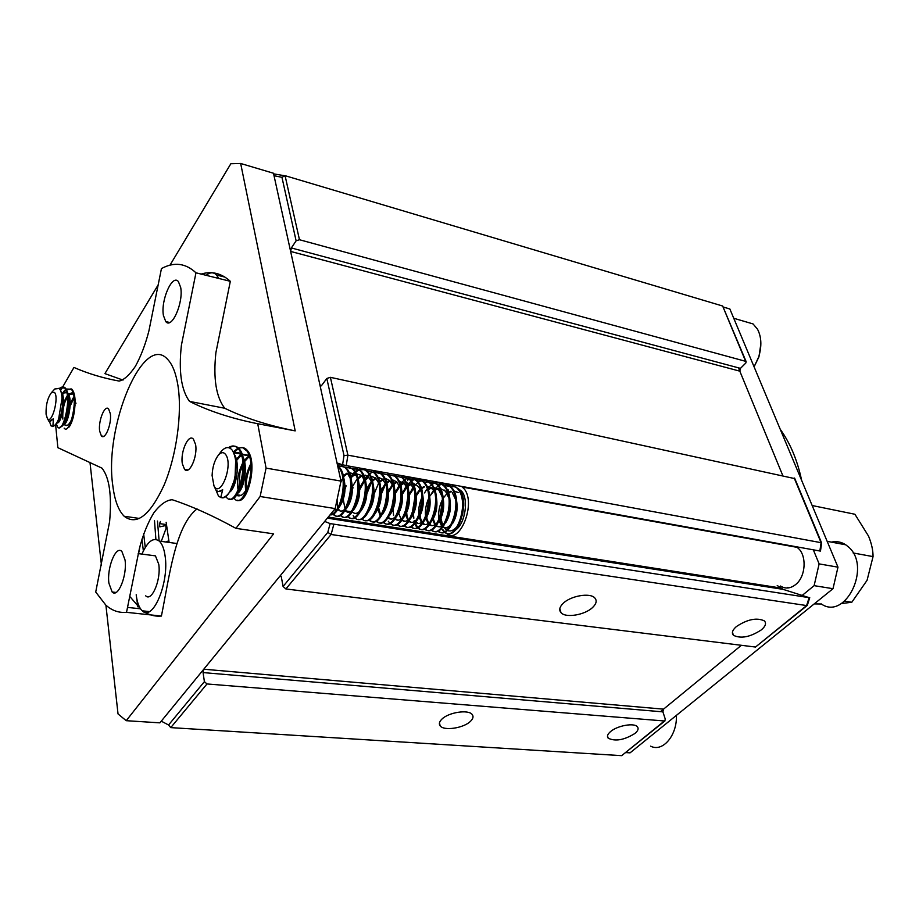 <?xml version="1.0" encoding="UTF-8"?>
<svg xmlns="http://www.w3.org/2000/svg" width="919" height="919" viewBox="0 0 919 919"><rect width="100%" height="100%" fill="white"/><g stroke="black" fill="none" stroke-linecap="round" stroke-linejoin="round"><path stroke-width="1.38" d="M841.264 603.576L851.81 602.244L844.687 601.141M851.81 602.244L867.065 580.314L873.05 556.604C873.084 550.389 871.591 543.577 868.558 536.145L854.9 514.249L812.166 505.53M873.05 556.604L853.154 552.974M814.2 603.909L821.391 604.001M780.507 586.035L780.713 586.173C785.573 589.056 790.524 588.528 795.59 584.599C806.4 576.385 807.02 553.341 796.681 547.173L795.888 546.679M801.644 480.396C797.382 460.235 790.26 443.211 780.265 429.334M625.896 752.592L630.055 752.856L833.005 588.7L837.979 567.161L729.858 308.979L723.437 307.072M802.333 595.317L814.119 585.656L833.005 588.7M660.462 711.662L741.38 645.299L663.529 709.146L662.909 711.869L203.065 672.582L203.765 669.216L279.778 576.305L280.881 576.052L281.352 577.075L283.086 586.448L327.784 532.388L330.128 523.589L324.683 521.418M837.979 567.161L819.128 563.898L813.338 549.826M285.074 175.678L299.468 239.733L296.113 240.812L281.949 177.31L285.074 175.678L722.644 306.016L746.125 361.592L745.837 362.994L740.45 368.37L739.818 371.161L782.747 475.491L738.451 367.83M788.387 545.323L787.238 545.576M814.119 585.656L819.128 563.898M736.418 626.54C732.386 630.089 731.409 633.019 733.5 635.328C740.944 638.923 750.237 637.097 761.369 629.86C765.55 626.264 766.549 623.277 764.401 620.911C756.854 617.361 747.526 619.234 736.418 626.54M610.492 731.627C607.516 734.224 606.747 736.406 608.183 738.187C615.293 741.667 624.219 740.082 634.983 733.431C638.062 730.8 638.866 728.572 637.372 726.745C634.202 722.575 617.235 725.642 610.492 731.627M563.06 603.461C559.499 607.034 558.821 610.113 561.015 612.674C565.633 618.269 585.024 615.006 592.686 607.402C596.397 603.76 597.12 600.624 594.823 597.97C590.193 592.422 570.561 595.788 563.06 603.461M441.821 719.209C439.293 721.725 438.731 723.931 440.144 725.826C443.762 731.168 463.67 728.17 470.471 721.323C473.124 718.761 473.71 716.498 472.228 714.545C468.633 709.238 448.483 712.294 441.821 719.209M145.248 547.46L143.64 533.652M330.128 523.589L809.122 597.649L783.183 589.378L777.221 585.518M206.993 683.954L170.75 727.618L168.568 724.988L204.397 681.634L206.993 683.954L664.414 720.978L665.345 719.336L662.909 711.869M168.797 540.797L165.765 541.992M161.273 541.371L166.052 528.448L165.753 525.53L159.78 526.863L159.561 523.6L160.446 521.487M166.844 528.563L166.052 528.448M166.5 525.645L165.753 525.53M166.385 524.577L159.561 523.6M668.538 571.457L668.883 570.492M136.713 598.258L137.781 606.804M204.397 681.634L203.065 672.582M337.032 462.981L342.569 464.773L344.028 455.594L326.819 378.479L321.616 385.475L320.306 385.854L319.95 385.084L290.634 251.427L291.357 247.958L740.45 368.37M296.113 240.812L291.357 247.958M333.792 524.45L331.116 534.479L806.606 605.564L807.307 605.368L809.742 597.695M327.784 532.388L331.116 534.479L285.878 588.953L755.51 647.045L806.606 605.564L809.122 597.649M299.468 239.733L745.654 361.328L722.644 306.016M326.819 378.479L330.403 377.33L794.832 478.627M330.403 377.33L347.899 455.158L821.092 542.681L794.177 477.972M170.75 727.618L621.681 755.659L664.414 720.978M344.028 455.594L347.899 455.158L346.245 465.611L819.863 550.998L821.092 542.681L821.666 542.98L820.472 551.078L819.863 550.998M346.245 465.611L342.569 464.773M285.878 588.953L283.086 586.448M807.181 605.506L755.51 647.045M665.034 720.841L621.681 755.659M169.119 542.451L166.155 522.314M141.94 554.1C147.637 541.28 153.416 536.949 159.286 541.107C162.1 543.738 164.019 548.563 165.041 555.593C169.487 582.336 152.841 621.991 142.296 610.813C139.263 608.056 137.253 602.921 136.276 595.397L136.196 594.742M151.382 555.329L155.437 555.857L158.757 564.277C161.262 579.59 151.773 602.244 145.696 595.822M108.901 583.186C106.753 567.758 115.966 545.001 121.894 551.48L125.041 559.993C127.339 575.478 117.965 598.464 112.141 591.997L108.901 583.186M206.12 275.321C210.118 272.093 213.599 271.99 216.562 275.022L218.745 278.446M163.421 315.493C160.584 300.444 172.29 273.621 178.401 281.593L180.675 287.417C183.674 302.558 171.761 329.576 165.776 321.604L163.421 315.493M177.964 385.67C176 373.47 172.634 364.786 167.867 359.616C143.559 331.254 103.893 426.473 112.807 485.646C114.611 500.235 118.402 510.436 124.168 516.248C136.644 525.863 149.935 515.513 164.042 485.221C176.448 455.916 182.353 413.401 177.964 385.67M99.62 431.011C98.149 420.925 104.812 404.383 108.603 408.909L110.337 413.711C111.877 423.831 105.122 440.477 101.389 435.939L99.62 431.011M182.341 463.762C180.181 451.953 188.521 433.228 193.415 439.144L195.586 444.555C197.838 456.398 189.383 475.238 184.558 469.345L182.341 463.762M239.411 455.721L240.537 454.526M248.176 454.02L248.946 454.997M62.837 419.087C62.377 410.724 63.882 403.004 67.363 395.928M68.511 394.148L72.992 392.482M74.462 395.09L75.025 405.934M143.364 550.929L141.928 539.143M55.634 425.037L57.863 447.679L101.975 468.15C109.361 477.398 111.911 495.215 109.614 521.601L95.714 592.031L105.765 605.035C111.934 610.607 118.861 613.03 126.523 612.33L139.481 548.229C143.019 534.617 147.787 522.842 153.772 512.905C160.159 504.565 166.282 500.166 172.163 499.718C191.278 505.955 212.553 515.502 235.953 528.356L260.134 496.501L266.062 468.104L257.722 423.728C231.335 418.444 208.613 411 189.532 401.396C181.25 390.104 178.539 371.391 181.399 345.257L195.965 272.805C185.569 263.11 174.059 261.708 161.445 268.578L148.924 330.84C145.501 344.246 140.998 356.067 135.403 366.29C129.568 374.941 124.157 379.869 119.183 381.075C103.204 378.191 88.132 373.642 73.957 367.451L62.756 386.83M62.699 386.933L60.597 390.575M71.923 418.811C69.373 424.601 67.007 426.646 64.824 424.957L67.225 425.382M249.072 483.486C245.201 493.537 240.973 497.466 236.401 495.272M123.008 380.087L104.915 373.619L158.344 284.568M169.992 265.154L230.83 163.754L240.663 163.479L295.194 430.885L257.722 423.728M295.194 430.885C267.992 425.451 244.511 417.904 224.741 408.254C216.091 397.031 213.139 378.525 215.885 352.735L230.324 281.306L195.965 272.805M230.324 281.306C221.445 273.23 211.715 270.818 201.112 274.08M240.663 163.479L273.483 173.243L340.995 481.085L266.062 468.104M340.995 481.085L335.182 508.586L260.134 496.501M335.182 508.586L159.895 722.851L126.225 720.691L273.621 533.859L235.953 528.356M142.571 610.836C148.315 614.903 154.599 616.638 161.411 616.052L126.523 612.33M161.411 616.052C169.498 576.282 175.161 525.909 197.057 508.873M129.648 596.305L141.56 610.101M140.136 545.702L138.574 553.663M126.225 720.691L118.034 713.937L105.903 605.161M101.481 565.495L89.959 462.211M54.543 392.447L51.59 392.47C47.662 397.605 45.824 404.842 46.065 414.159L47.363 418.467C51.694 425.141 59.321 397.594 54.543 392.447M47.34 418.432L48.983 421.384L53.371 418.8L52.911 426.427C54.83 425.83 56.725 423.406 58.609 419.167L61.975 398.685C61.814 393.585 60.895 390.173 59.23 388.473L54.795 388.978L53.761 390.104M61.941 393.022L66.8 392.723M62.251 393.688L66.639 392.126M60.746 415.847L62.63 405.486M63.56 402.625L67.317 395.538M68.546 394.217L73.44 394.021M63.468 405.555L67.443 396.617M68.845 394.871L72.13 393.091M67.259 417.479L69.316 406.106M70.2 403.487L73.922 396.652M70.143 406.187L74.06 397.697M53.371 418.8L50.017 421.66M61.481 393.688L62.699 400.673C62.664 409.931 61.159 416.87 58.207 421.488L57.208 422.476M60.953 391.574C66.662 396.675 61.688 423.889 57.15 422.947M67.983 394.642L69.35 402.074C69.293 411.172 67.811 418.019 64.881 422.591L62.515 425.899L59.103 427.691M67.627 392.884C73.371 398.214 68.178 425.554 63.629 424.107M59.459 388.714C61.493 386.715 63.354 386.394 65.065 387.784L65.364 388.059C67.248 390.23 68.282 394.079 68.465 399.616C68.351 411.103 66.375 419.857 62.515 425.899M52.911 426.427L50.97 425.83L49.546 421.626M58.965 388.255L64.537 387.898C72.555 395.273 63.181 434.802 57.587 426.979L56.358 424.05M62.607 394.711L64.158 392.195M64.514 391.701L65.915 390.07M66.432 389.587L71.958 389.323C73.888 391.517 74.933 395.434 75.105 401.063C74.967 412.344 73.003 420.982 69.201 426.967M63.767 391.448L65.605 389.438M66.111 389.036L71.131 389.162C79.229 396.526 69.833 435.951 64.158 428.139M58.609 419.167L55.806 424.819L52.486 426.531M788.123 587.953L787.882 587.31M821.115 603.84C845.446 621.221 872.074 566.299 848.26 546.771L845.756 544.806C841.276 541.888 836.462 540.992 831.316 542.118M446.347 533.296C459.534 545.966 476.754 502.923 463.969 488.644L461.568 486.404M455.502 485.312L454.066 485.772M448.598 489.976L447.76 490.999M442.43 501.648L440.281 516.317M440.442 519.178L441.327 524.347M455.744 529.884C465.14 523.715 468.885 499.339 461.694 491.274L458.121 488.552M446.68 530.217L443.349 526.576M442.625 525.071L440.959 518.121M440.81 516.306L442.315 503.061M226.017 455.043C223.88 451.826 221.318 451.895 218.308 455.25C214.575 460.235 212.496 466.978 212.094 475.479L213.989 485.91C220.33 498.592 233.173 465.922 226.017 455.043M213.53 484.968L215.976 490.091C217.929 492.056 220.169 491.952 222.697 489.77L220.744 497.558C223.696 498.201 226.706 496.283 229.761 491.803L234.035 481.016C237.079 467.76 236.493 457.524 232.3 450.276C229.072 446.335 225.373 446.726 221.18 451.459L219.974 453.044M441.579 525.829L439.328 521.107M439.006 519.66C437.984 513.17 439.098 506.53 442.349 499.729M443.199 498.19L447.059 493.48M448.334 492.492L450.896 491.217M453.848 490.872L457.536 492.412M442.05 525.519L439.902 520.165M439.604 518.224L442.418 501.429M448.529 493.089L451.263 491.527M453.906 490.987L458.363 492.55M233.759 452.849L239.882 453.837L241.8 456.398M234 453.423C236.516 451.953 238.814 452.148 240.87 454.009L241.215 454.342M236.332 459.201L240.732 454.756M242.065 454.089L247.82 455.238L249.842 457.961M236.62 460.43L241.134 455.319M242.248 454.629L249.221 455.801M238.182 490.309C236.47 481.809 237.998 472.642 242.777 462.808M244.293 460.408L248.647 456.123M238.814 488.862L239.928 472.791L242.892 464.646M244.592 461.591L249.049 456.663M245.775 490.574C244.42 481.97 246.085 473.055 250.772 463.831M246.51 489.345C245.637 481.705 247.096 473.779 250.887 465.565M343.258 475.847L346.98 473.113M349.117 472.504L353.838 474.032L355.056 475.284M343.511 476.72L347.371 473.515M347.887 473.262L348.485 473.021M349.243 472.803L354.745 474.193L356.411 476.042M350.576 476.972L354.206 474.365M354.677 474.181L355.619 473.894M356.411 473.767L361.052 475.307M344.993 509.092L343.292 499.431M350.771 477.869L354.608 474.767M355.113 474.526L355.779 474.261M356.526 474.055L361.948 475.468M352.459 486.645L357.1 478.868M357.847 478.087L361.397 475.617M361.822 475.445L362.867 475.146M363.648 475.031L368.22 476.582L371.781 482.073M350.759 496.536L351.219 493.859M358.042 478.96L361.787 476.008M362.293 475.766L363.016 475.502M363.763 475.307L365.613 475.203M359.72 487.438L364.28 480.017M365.073 479.213L368.542 476.858M370.851 476.295L375.354 477.846L378.996 483.532M357.652 499.476L357.744 498.626M358.502 494.112L358.72 493.227M359.857 489.494L364.556 480.867M365.268 480.063L368.933 477.237M370.954 476.547L372.735 476.467M366.934 488.265L371.414 481.165M372.252 480.327L375.641 478.087M377.996 477.535L382.43 479.098L386.175 484.991M367.026 490.355L371.724 481.947M372.448 481.154L376.02 478.466M378.111 477.777L379.8 477.719M370.748 503.371L372.379 493.675M379.386 481.453L382.695 479.316M383.005 479.201L384.326 478.856M385.107 478.788L389.472 480.35L393.298 486.45M379.581 482.245L383.074 479.684M383.568 479.465L384.464 479.167M385.21 479.017L386.819 478.96M380.098 515.593L377.95 509.218M381.213 489.976L385.555 483.44M386.474 482.567L389.702 480.534M392.172 480.017L396.468 481.579L400.385 487.897M380.615 515.168L378.651 507.702M381.339 491.814L385.865 484.187M386.669 483.337L390.081 480.901M392.275 480.235L393.803 480.2M384.647 507.242L386.819 494.365M388.277 490.849L392.562 484.566M393.516 483.681L396.663 481.751M399.191 481.246L404.682 484.06L407.427 489.345M385.67 503.428L386.497 498.489M388.427 492.584L392.873 485.301M393.723 484.428L397.054 482.107M399.283 481.453L404.291 482.969M391.551 508.988L393.941 494.87M395.296 491.734L399.524 485.691M400.512 484.795L403.59 482.957M406.175 482.475L411.586 485.278L414.435 490.792M392.436 506.013L393.757 498.155M395.457 493.388L399.834 486.404M400.718 485.519L403.969 483.302M406.255 482.67L411.195 484.198M400.96 519.086L398.766 513.353M402.269 492.641L406.439 486.817M407.473 485.898L410.471 484.164M410.644 484.095L412.332 483.727M413.102 483.693L418.467 486.496L421.396 492.228M402.442 494.204L406.749 487.507M407.68 486.611L410.85 484.497M411.333 484.313L412.447 483.991M413.194 483.876L414.492 483.876M407.829 520.223L405.624 514.697M405.29 512.274L408.013 496.076M409.208 493.549L413.309 487.943M408.335 519.855L406.255 513.503M406.026 510.068L407.967 498.592M409.38 495.042L413.63 488.609M412.103 513.824L414.974 496.754M416.089 494.468L420.144 489.057M421.258 488.115L424.107 486.542M426.853 486.117L432.079 488.908M412.803 511.849L414.963 499.028M416.273 495.892L420.465 489.712M421.465 488.782L424.486 486.863M426.933 486.266L431.654 487.817L434.273 490.964M421.453 522.497L419.225 517.305M418.88 515.341C418.237 509.54 419.236 503.578 421.89 497.455M428.093 489.218L430.862 487.713M433.665 487.311L438.834 490.091L442.016 496.559M421.936 522.141L419.834 516.225M419.546 513.537L421.901 499.545M428.288 489.861L431.241 488.035M433.734 487.461L438.386 489.011L441.097 492.285M428.197 523.612L425.968 518.592M425.635 516.811C424.854 510.769 425.899 504.565 428.748 498.19M429.724 496.317L433.688 491.274M434.882 490.309L437.582 488.897M437.628 488.874L439.65 488.494M440.431 488.506L445.531 491.286L448.805 497.995M428.679 523.279L426.565 517.558M426.267 515.157L428.794 500.131M444.256 490.057L447.886 493.595M434.905 524.726L432.665 519.855M435.388 524.404L433.251 518.879M222.697 489.77L218.711 491.493M235.666 460.511L235 479.546L231.186 489.046M234.379 454.457C240.399 463.199 236.321 488.161 229.589 492.113M243.684 461.855C245.224 472.734 243.776 482.153 239.354 490.126M242.8 456.594C248.256 465.761 244.236 489.299 237.699 493.308M344.211 485.347L341.615 501.372M343.373 476.375C346.578 488.667 345.027 499.178 338.72 507.92M336.722 509.494L334.034 509.988M347.784 473.997L349.84 477.662M351.575 487.277L349.186 502.004M345.234 508.839C342.592 511.481 340.237 511.78 338.181 509.723L339.077 509.861L338.226 508.747M350.771 477.846C353.884 489.942 352.356 500.315 346.164 508.965M358.881 489.264L356.698 502.59M352.643 509.873C349.944 512.641 347.531 512.974 345.406 510.884M358.123 479.327C361.144 491.217 359.628 501.452 353.562 510.011M351.495 511.722L346.314 511.033L345.521 510.034M362.281 476.559L364.51 480.614M366.13 491.32L364.188 503.107M359.995 510.907C357.238 513.778 354.768 514.158 352.597 512.032M363.177 476.72L363.706 477.432M365.417 480.798C368.358 492.492 366.853 502.567 360.914 511.033M373.309 493.492L371.655 503.497M372.677 482.257C375.526 493.756 374.044 503.681 368.22 512.044M380.409 495.835L379.099 503.681M379.892 483.716C382.649 495.008 381.178 504.795 375.492 513.043M387.393 498.603L386.589 503.44M387.06 485.175C389.713 496.271 388.266 505.887 382.718 514.043M391.597 481.751L392.459 482.923M394.194 486.633C396.744 497.512 395.319 506.978 389.897 515.019M396.146 515.869C393.217 519.281 390.529 519.959 388.082 517.902M401.27 488.081C403.728 498.764 402.327 508.069 397.042 515.984M394.745 518.19L391.149 519.143L388.392 517.466M403.257 516.823C400.305 520.326 397.582 521.084 395.09 519.074M408.312 489.528C410.678 500.005 409.288 509.137 404.142 516.949M397.686 520.165L395.388 518.661M410.322 517.776C407.347 521.372 404.59 522.199 402.051 520.246M415.308 490.964C417.571 501.234 416.204 510.206 411.195 517.891M404.59 521.268L402.338 519.855M417.341 518.707C414.354 522.406 411.563 523.313 408.978 521.406M422.258 492.412C424.429 502.463 423.073 511.274 418.214 518.821M411.436 522.371L409.254 521.027M424.325 519.637C421.316 523.439 418.49 524.416 415.847 522.555M414.664 521.36L414.193 520.682M429.162 493.848C431.229 503.692 429.908 512.331 425.198 519.752M418.248 523.462L416.123 522.199M431.264 520.545C428.243 524.45 425.382 525.507 422.694 523.692M436.031 495.295C437.995 504.922 436.697 513.376 432.125 520.659M425.026 524.542L422.958 523.359M438.168 521.441C435.135 525.461 432.24 526.587 429.495 524.829M442.866 496.731C444.727 506.139 443.452 514.422 439.029 521.555M431.758 525.622L429.747 524.496M445.037 522.325C441.982 526.461 439.052 527.667 436.249 525.955M449.644 498.178C451.413 507.368 450.149 515.456 445.887 522.44M443.28 525.346C440.787 527.242 438.524 527.334 436.491 525.634M452.205 492.458L455.548 499.431M451.861 523.198C448.794 527.449 445.83 528.735 442.969 527.069M456.387 499.614C458.053 508.586 456.823 516.478 452.711 523.313M450.057 526.346C447.542 528.276 445.267 528.425 443.199 526.771M229.371 447.898C232.771 445.508 235.838 445.589 238.584 448.139L239.916 449.724C249.888 462.383 239.308 503.52 229.635 498.948M220.744 497.558L218.435 495.973L215.954 490.068M228.486 447.645C231.841 445.336 234.873 445.439 237.584 447.955L238.917 449.552C250.152 464.187 235.436 509.827 226.419 497.236L225.913 496.559M440.27 521.659L440.063 519.89M439.937 517.328L442.43 502.555M433.722 520.82L433.458 518.5M452.412 485.381L458.351 488.805C471.424 502.509 456.329 543.359 444.888 531.963M448.564 485.404L455.962 487.15L457.513 488.667C470.379 502.073 455.973 542.417 444.44 532.135M427.128 519.959L426.818 517.075M426.761 513.652L428.759 501.877M445.784 484.187L451.7 487.621C464.75 501.36 449.609 542.405 438.237 530.895M431.022 494.296L433.331 490.654M434.492 489.218L438.133 485.944M438.627 485.623C442.487 483.325 446.048 483.44 449.322 485.967L450.873 487.472C463.693 500.935 449.253 541.452 437.789 531.067M420.5 519.086L420.144 515.616M420.155 511.584L421.821 501.751M439.121 482.992L445.014 486.427C458.041 500.223 442.855 541.44 431.551 529.803M424.498 492.929L426.623 489.586M427.737 488.184L431.413 484.807M431.907 484.474C435.778 482.119 439.362 482.211 442.636 484.761L444.176 486.277C456.973 499.787 442.487 540.475 431.091 529.987M417.674 527.253L415.227 523.325M413.837 518.201L413.435 514.123M413.561 509.195L414.791 501.946M432.412 481.786L438.294 485.221C451.286 499.074 436.043 540.475 424.819 528.724M428.484 481.843L435.916 483.555L437.455 485.071C450.207 498.626 435.686 539.499 424.36 528.907M407.128 517.305L406.68 512.584M407.094 505.76L407.542 503.164M425.658 480.568L431.528 484.014C444.486 497.914 429.207 539.499 418.053 527.621M411.31 490.206L413.056 487.449M414.09 486.094L417.846 482.509M418.352 482.165C422.258 479.695 425.853 479.752 429.15 482.349L430.678 483.865C443.406 497.466 428.84 538.511 417.594 527.816M418.869 479.35L424.727 482.797C437.639 496.742 422.315 538.523 411.241 526.518M404.647 488.839L406.209 486.369M407.209 485.048L411 481.349M411.505 481.005C415.422 478.477 419.041 478.512 422.349 481.119L423.866 482.636C436.559 496.294 421.959 537.523 410.782 526.713M393.585 515.49L393.091 509.356M412.045 478.121L417.881 481.567C430.747 495.559 415.422 537.489 404.417 525.427L404.394 525.404M397.95 487.461L399.317 485.289M400.27 484.003L404.107 480.189M404.624 479.833C408.564 477.248 412.183 477.271 415.491 479.89L417.019 481.418C429.667 495.111 415.032 536.524 403.923 525.611M405.164 476.881L410.988 480.338C423.797 494.353 408.495 536.432 397.559 524.347L397.502 524.289M385.67 503.394L386.497 498.535M401.603 476.881L408.61 478.661L410.127 480.177C422.74 493.928 408.059 535.536 397.019 524.496M381.374 494.043L385.279 484.876M395.067 475.916L402.545 477.57L404.05 479.098C416.812 493.135 401.523 535.352 390.655 523.256L390.564 523.164M394.665 475.64L401.672 477.409L403.188 478.937C415.756 492.745 401.04 534.525 390.081 523.382M374.205 493.733L378.467 483.497M388.082 474.675L395.572 476.318L397.077 477.846C409.782 491.918 394.504 534.272 383.717 522.153L383.591 522.026M387.68 474.399L394.699 476.157L396.204 477.696C408.737 491.55 393.975 533.525 383.108 522.256M366.945 493.629L371.598 482.107M381.063 473.434L388.565 475.054L390.058 476.593C402.706 490.689 387.45 533.192 376.733 521.039L376.365 520.981M380.661 473.147L387.68 474.905L389.174 476.433C401.672 490.344 386.865 532.515 376.078 521.119M366.543 477.983L367.922 476.341M373.999 472.182L381.511 473.79L382.993 475.33C395.584 489.448 380.351 532.101 369.702 519.936M357.859 498.672L358.628 494.089M363.821 480.534L364.223 479.89M364.958 478.788L369.013 474.319M369.553 473.905C373.573 470.987 377.272 470.907 380.627 473.63L382.109 475.169C394.573 489.126 379.719 531.492 369.013 519.97M366.888 470.93L374.412 472.515L375.894 474.055C386.91 486.22 376.331 524.68 365.302 520.384M352.494 489.299L353.022 487.621M366.486 470.631L373.516 472.355L374.998 473.894C387.416 487.909 372.517 530.47 361.902 518.821M352.517 475.318L355.01 472.584M355.561 472.09L359.237 469.839M359.318 469.804L364.556 469.643L368.737 472.78C379.708 484.968 369.128 523.566 358.169 519.258M343.327 501.602L343.419 499.028M345.13 489.034L346.13 485.783M350.518 476.72L354.665 471.941M355.205 471.493C359.272 468.437 362.994 468.299 366.371 471.079L367.841 472.619C380.213 486.691 365.28 529.447 354.745 517.661M337.698 507.759L337.066 500.235M340.742 482.429L342.787 478.075M355.86 468.001L361.546 471.493C373.941 485.691 358.778 528.781 348.358 516.547L347.658 516.444M351.632 468.231L359.168 469.781L360.639 471.332C372.976 485.45 357.985 528.425 347.543 516.489M348.634 466.703L354.297 470.195C366.635 484.416 351.495 527.667 341.144 515.41L340.363 515.283M344.372 466.944L351.931 468.483L353.39 470.034C365.682 484.21 350.656 527.391 340.294 515.318M341.363 465.393L347.014 468.885C359.283 483.141 344.166 526.541 333.896 514.261L333.034 514.123C343.269 526.346 358.353 482.969 346.095 468.724L344.648 467.174L337.583 465.496L339.674 467.576C349.944 479.304 340.765 516.823 330.082 514.812M337.755 466.266L338.755 467.415C348.473 478.535 340.8 514.066 330.243 514.617M233.725 452.768L238.262 448.69M238.837 448.392C241.64 447.013 244.213 447.415 246.545 449.563L247.9 451.149C257.929 463.785 247.349 504.749 237.596 500.2M233.311 451.907L237.837 448.219M238.17 448.07L242.536 447.61L246.901 450.976C258.216 465.588 243.466 511.056 234.356 498.489M444.509 531.63L443.13 529.953M444.061 531.837L442.303 529.826M417.203 527.483L415.618 525.576M389.69 523.014L388.289 521.234M354.343 517.259L353.172 515.639M229.761 491.803C226.936 496.455 224.236 498.42 221.674 497.696M458.099 525.14C454.618 530.045 451.034 531.837 447.323 530.504M463.096 501.062L463.762 505.714L462.533 515.008M459.489 490.321C462.556 493.572 463.98 498.695 463.762 505.714M760.875 343.809L758.933 356.894L754.177 366.647M754.074 366.807L758.692 356.974C761.908 346.245 761.529 336.997 757.52 329.22L753.063 323.936L743.689 321.19M650.606 746.148C662.599 752.592 677.28 735.43 676.407 715.373M634.581 566.15L634.972 565.174M350.001 521.67L350.392 520.545M362.982 469.287L363.074 468.644M395.342 528.758L395.744 527.655M407.726 480.648L408.059 478.638M408.128 478.19L408.335 476.812M363.419 468.713L369.174 469.747M361.029 469.092L361.374 468.345M337.227 463.854L343.028 464.899M491.987 543.864L492.377 542.807M452.837 486.369L453.561 484.956M410.092 479.373L413.389 479.959M416.985 480.603L420.167 481.177M423.831 481.832L426.91 482.383M430.632 483.049L433.596 483.589M437.387 484.267L440.258 484.784M444.107 485.473L446.875 485.967M447.702 486.117L449.954 486.519M450.792 486.668L452.01 486.886M157.482 521.062L159.113 540.958M155.897 539.43L154.495 520.636M161.273 721.162L168.568 724.988M281.949 177.31L274.034 175.713M327.359 518.144L783.183 589.378M739.818 371.161L290.634 251.427M319.95 385.084L321.639 385.44M203.765 669.216L663.529 709.146M281.18 576.489L279.778 576.305M732.42 632.387L733.5 635.328M607.505 735.901L608.183 738.187M559.82 608.665L561.015 612.674M439.454 722.92L440.144 725.826M328.232 517.075L780.07 587.919M284.028 175.632L273.621 173.852M794.659 478.202L821.563 542.842M320.995 386.003L320.306 385.854M159.286 541.107L176.827 543.497M138.183 553.606L155.437 555.857M216.562 275.022L224.96 277.113M189.532 401.396L224.741 408.254M139.872 608.746L127.511 607.402M236.792 494.721L241.077 495.41M184.558 469.345L188.039 469.931M101.389 435.939L103.686 436.341M139.585 518.477L124.168 516.248M165.776 321.604L169.682 322.477M112.141 591.997L116.047 592.445M142.296 610.813L149.326 611.572M51.59 392.47L54.795 388.978M65.065 387.784L64.238 387.623M71.659 389.036L70.843 388.875M75.105 401.063L75.967 403.475M68.465 399.616L69.35 402.074M56.059 424.475L58.207 421.488M61.975 398.685L62.699 400.673M845.756 544.806L827.169 541.337M796.888 547.31L462.498 487.104M218.308 455.25L221.18 451.459M239.882 453.837L240.87 454.009M247.82 455.238L248.819 455.41M430.804 487.667L431.654 487.817M437.547 488.862L438.386 489.011M238.584 448.139L237.584 447.955M456.789 487.3L455.962 487.15M450.149 486.117L449.322 485.967M443.475 484.91L442.636 484.761M436.755 483.704L435.916 483.555M430 482.498L429.15 482.349M423.199 481.28L422.349 481.119M416.353 480.051L415.491 479.89M409.472 478.81L408.61 478.661M402.545 477.57L401.672 477.409M395.572 476.318L394.699 476.157M388.565 475.054L387.68 474.905M381.511 473.79L380.627 473.63M374.412 472.515L373.516 472.355M367.267 471.24L366.371 471.079M360.076 469.942L359.168 469.781M352.839 468.644L351.931 468.483M345.555 467.334L344.648 467.174M246.545 449.563L245.557 449.391M232.863 484.841L235 479.546M233.84 483.417C233.84 482.532 231.347 489.115 234.035 481.016M753.063 323.936L733.753 318.273"/></g></svg>
